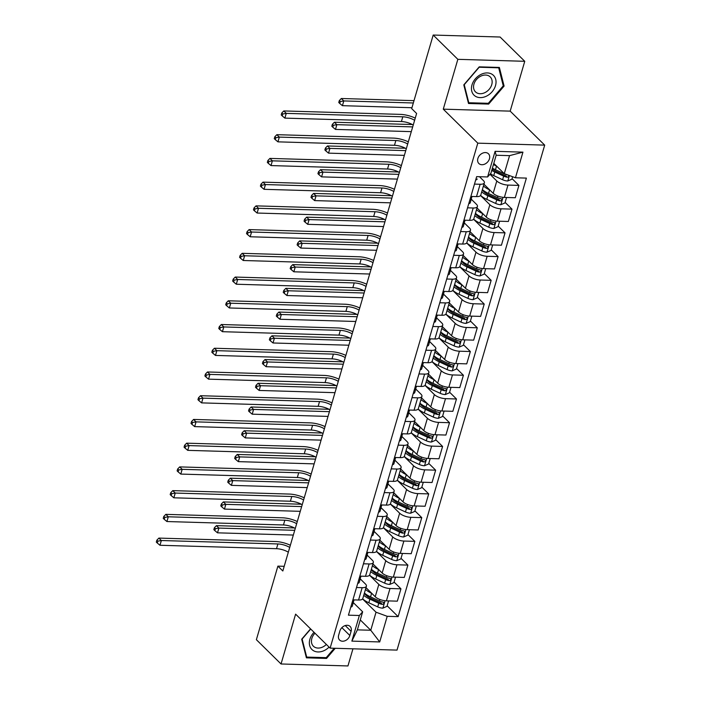 <?xml version="1.0" encoding="UTF-8"?>
<svg xmlns="http://www.w3.org/2000/svg" width="701" height="701" viewBox="0 0 701 701"><rect width="100%" height="100%" fill="white"/><g stroke="black" fill="none" stroke-linecap="round" stroke-linejoin="round"><path stroke-width="1.05" d="M477.872 158.479A6.826 5.196 134.6 0 0 478.862 163.508A6.826 5.196 134.6 0 0 484.742 164.122A6.826 5.196 134.6 0 0 489.438 158.82A6.826 5.196 134.6 0 0 488.448 153.782A6.826 5.196 134.6 0 0 482.568 153.177A6.826 5.196 134.6 0 0 477.872 158.479M524.751 61.302L457.849 59.331L443.277 109.163L510.179 111.135L524.751 61.302L500.102 37.022L433.192 35.05L411.68 108.611L416.613 113.474L282.827 570.991L277.894 566.136L256.382 639.698L281.04 663.978L347.941 665.95L352.954 648.811M510.179 111.135L544.695 145.125L397.02 650.107L330.118 648.136L477.793 143.153L544.695 145.125M349.86 635.509L351.087 631.329A6.616 5.03 134.6 0 0 350.123 626.457A6.616 5.03 134.6 0 0 344.428 625.862A6.616 5.03 134.6 0 0 339.871 631.005L338.653 635.176A6.616 5.03 134.6 0 0 339.617 640.057A6.616 5.03 134.6 0 0 345.304 640.644A6.616 5.03 134.6 0 0 349.86 635.509L341.886 627.649M387.215 616.31L379.714 641.941L351.867 641.117L359.368 615.496L362.654 611.815L357.379 629.857L370.759 630.252L376.034 612.21L387.215 616.31L398.15 616.635L526.39 178.098L515.445 177.774L504.273 173.673L509.548 155.64L496.168 155.245L490.893 173.278L487.598 176.95L495.099 151.328L522.946 152.143L515.445 177.774M487.598 176.95L476.662 176.634L348.423 615.171L359.368 615.496M457.849 59.331L433.192 35.05M443.277 109.163L477.793 143.153M330.118 648.136L295.612 614.146L281.04 663.978M284.194 566.32L277.894 566.136M360.279 619.929L370.759 630.252L379.714 641.941M362.654 611.815L353.304 602.615A5.652 2.121 16.3 0 0 353.322 602.527L353.716 600.713M474.481 184.1L480.132 184.267A8.535 3.198 16.3 0 0 484.373 182.777A8.535 3.198 16.3 0 0 483.418 180.595L479.484 176.713M467.541 207.829L473.193 207.995A8.535 3.198 16.3 0 0 477.434 206.506A8.535 3.198 16.3 0 0 476.478 204.324L471.274 199.189A5.652 2.121 16.3 0 0 471.291 199.11L471.677 197.296M460.601 231.558L466.253 231.724A8.535 3.198 16.3 0 0 470.494 230.235A8.535 3.198 16.3 0 0 469.539 228.053L464.334 222.927M453.661 255.287L459.313 255.453A8.535 3.198 16.3 0 0 463.554 253.964A8.535 3.198 16.3 0 0 462.599 251.782L457.394 246.656L456.36 250.178A5.652 2.121 16.3 0 1 456.342 250.231L457.402 246.629A5.652 2.121 16.3 0 0 457.411 246.568L457.806 244.754M446.721 279.024L452.373 279.182A8.535 3.198 16.3 0 0 456.614 277.692A8.535 3.198 16.3 0 0 455.659 275.511L450.454 270.384M439.781 302.753L445.433 302.92A8.535 3.198 16.3 0 0 449.683 301.43A8.535 3.198 16.3 0 0 448.719 299.248L443.514 294.113M432.841 326.482L438.493 326.648A8.535 3.198 16.3 0 0 442.743 325.159A8.535 3.198 16.3 0 0 441.779 322.977L436.574 317.842M425.901 350.211L431.553 350.377A8.535 3.198 16.3 0 0 435.803 348.888A8.535 3.198 16.3 0 0 434.839 346.706L429.634 341.58A5.652 2.121 16.3 0 0 429.66 341.492L430.046 339.678M418.961 373.94L424.613 374.106A8.535 3.198 16.3 0 0 428.863 372.617A8.535 3.198 16.3 0 0 427.908 370.435L422.694 365.309M412.022 397.669L417.673 397.835A8.535 3.198 16.3 0 0 421.923 396.345A8.535 3.198 16.3 0 0 420.968 394.164L415.754 389.037L414.72 392.56A5.652 2.121 16.3 0 1 414.712 392.613L415.763 389.011A5.652 2.121 16.3 0 0 415.781 388.95L416.166 387.136M405.09 421.406L410.733 421.573A8.535 3.198 16.3 0 0 414.983 420.083A8.535 3.198 16.3 0 0 414.028 417.901L408.814 412.766A5.652 2.121 16.3 0 0 408.841 412.679L409.226 410.865M398.15 445.135L403.794 445.301A8.535 3.198 16.3 0 0 408.043 443.812A8.535 3.198 16.3 0 0 407.088 441.63L401.875 436.495M391.211 468.864L396.862 469.03A8.535 3.198 16.3 0 0 401.103 467.541A8.535 3.198 16.3 0 0 400.148 465.359L394.935 460.224A5.652 2.121 16.3 0 0 394.961 460.145L395.346 458.331M384.271 492.593L389.922 492.759A8.535 3.198 16.3 0 0 394.164 491.27A8.535 3.198 16.3 0 0 393.208 489.088L387.995 483.962M377.331 516.322L382.983 516.488A8.535 3.198 16.3 0 0 387.224 514.998A8.535 3.198 16.3 0 0 386.269 512.817L381.064 507.69M370.391 540.059L376.043 540.217A8.535 3.198 16.3 0 0 380.284 538.727A8.535 3.198 16.3 0 0 379.329 536.545L374.124 531.419A5.652 2.121 16.3 0 0 374.141 531.332L374.527 529.518M363.451 563.788L369.103 563.955A8.535 3.198 16.3 0 0 373.344 562.465A8.535 3.198 16.3 0 0 372.389 560.283L367.184 555.148M356.511 587.517L362.163 587.683A8.535 3.198 16.3 0 0 366.404 586.194A8.535 3.198 16.3 0 0 365.449 584.012L360.244 578.877L359.21 582.4A5.652 2.121 16.3 0 1 359.192 582.461L360.253 578.851A5.652 2.121 16.3 0 0 360.261 578.798L360.656 576.984M362.575 598.961L376.034 612.21M365.983 587.64L375.219 596.744A8.535 3.198 16.3 0 0 386.4 600.845L397.336 601.16L400.946 588.822L394.085 582.058M369.515 575.232L378.829 584.406A8.535 3.198 16.3 0 0 390.01 588.498L400.946 588.822M372.923 563.911L382.159 573.015A8.535 3.198 16.3 0 0 393.34 577.107L404.275 577.431L407.886 565.094L401.025 558.329M376.455 551.494L385.769 560.677A8.535 3.198 16.3 0 0 396.95 564.769L407.886 565.094M379.863 540.182L389.099 549.286A8.535 3.198 16.3 0 0 400.28 553.378L411.215 553.702L414.826 541.365L407.964 534.6M383.394 527.765L392.709 536.94A8.535 3.198 16.3 0 0 403.89 541.041L414.826 541.365M386.803 516.453L396.039 525.548A8.535 3.198 16.3 0 0 407.22 529.649L418.155 529.974L421.765 517.636L414.904 510.871M390.334 504.037L399.649 513.211A8.535 3.198 16.3 0 0 410.83 517.312L421.765 517.636M393.743 492.724L402.979 501.82A8.535 3.198 16.3 0 0 414.16 505.92L425.095 506.245L428.705 493.898L421.844 487.142M397.274 480.308L406.589 489.482A8.535 3.198 16.3 0 0 417.77 493.583L428.705 493.898M400.683 468.995L409.919 478.091A8.535 3.198 16.3 0 0 421.099 482.192L432.035 482.507L435.645 470.169L428.775 463.414M404.214 456.579L413.529 465.753A8.535 3.198 16.3 0 0 424.701 469.845L435.645 470.169M407.623 445.258L416.858 454.362A8.535 3.198 16.3 0 0 428.039 458.463L438.975 458.778L442.585 446.441L435.715 439.676M411.154 432.85L420.469 442.024A8.535 3.198 16.3 0 0 431.641 446.116L442.585 446.441M414.554 421.529L423.798 430.633A8.535 3.198 16.3 0 0 434.97 434.725L445.915 435.049L449.525 422.712L442.655 415.947M418.094 409.112L427.408 418.287A8.535 3.198 16.3 0 0 438.581 422.388L449.525 422.712M421.494 397.8L430.738 406.904A8.535 3.198 16.3 0 0 441.91 410.996L452.855 411.321L456.465 398.983L449.595 392.218M425.034 385.384L434.348 394.558A8.535 3.198 16.3 0 0 445.521 398.659L456.465 398.983M428.434 374.071L437.678 383.167A8.535 3.198 16.3 0 0 448.85 387.267L459.795 387.592L463.405 375.245L456.535 368.489M431.965 361.655L441.288 370.829A8.535 3.198 16.3 0 0 452.46 374.93L463.405 375.245M435.374 350.342L444.618 359.438A8.535 3.198 16.3 0 0 455.79 363.539L466.735 363.863L470.345 351.516L463.475 344.761M438.905 337.926L448.228 347.1A8.535 3.198 16.3 0 0 459.4 351.201L470.345 351.516M442.313 326.605L451.558 335.709A8.535 3.198 16.3 0 0 462.73 339.81L473.674 340.125L477.276 327.788L470.415 321.032M445.845 314.197L455.159 323.371A8.535 3.198 16.3 0 0 466.34 327.463L477.276 327.788M449.253 302.876L458.498 311.98A8.535 3.198 16.3 0 0 469.67 316.072L480.614 316.396L484.216 304.059L477.355 297.294M452.785 290.459L462.099 299.642A8.535 3.198 16.3 0 0 473.28 303.735L484.216 304.059M456.193 279.147L465.429 288.251A8.535 3.198 16.3 0 0 476.61 292.343L487.554 292.668L491.156 280.33L484.295 273.565M459.725 266.73L469.039 275.905A8.535 3.198 16.3 0 0 480.22 280.006L491.156 280.33M463.133 255.418L472.369 264.514A8.535 3.198 16.3 0 0 483.55 268.614L494.485 268.939L498.096 256.601L491.235 249.836M466.664 243.002L475.979 252.176A8.535 3.198 16.3 0 0 487.16 256.277L498.096 256.601M470.073 231.689L479.309 240.785A8.535 3.198 16.3 0 0 490.49 244.886L501.425 245.21L505.035 232.863L498.174 226.108M473.604 219.273L482.919 228.447A8.535 3.198 16.3 0 0 494.1 232.548L505.035 232.863M477.013 207.96L486.249 217.056A8.535 3.198 16.3 0 0 497.43 221.157L508.365 221.472L511.975 209.135L505.114 202.379M480.544 195.544L489.859 204.718A8.535 3.198 16.3 0 0 501.04 208.81L511.975 209.135M483.953 184.223L493.189 193.327A8.535 3.198 16.3 0 0 504.37 197.428L515.305 197.743L518.915 185.406L512.054 178.641M489.99 174.286L496.799 180.989A8.535 3.198 16.3 0 0 507.98 185.082L518.915 185.406M493.793 163.359L504.273 173.673M352.901 599.854L358.553 600.021A8.535 3.198 16.3 0 0 362.803 598.531L366.404 586.194M398.15 616.635L387.145 605.795M359.841 576.126L365.493 576.292A8.535 3.198 16.3 0 0 369.742 574.802L373.344 562.465M366.781 552.397L372.433 552.563A8.535 3.198 16.3 0 0 376.674 551.074L380.284 538.727M373.721 528.668L379.372 528.834A8.535 3.198 16.3 0 0 383.613 527.345L387.224 514.998M380.661 504.93L386.312 505.097A8.535 3.198 16.3 0 0 390.553 503.607L394.164 491.27M387.6 481.201L393.252 481.368A8.535 3.198 16.3 0 0 397.493 479.878L401.103 467.541M394.54 457.473L400.192 457.639A8.535 3.198 16.3 0 0 404.433 456.149L408.043 443.812M401.48 433.744L407.132 433.91A8.535 3.198 16.3 0 0 411.373 432.421L414.983 420.083M408.42 410.015L414.072 410.181A8.535 3.198 16.3 0 0 418.313 408.692L421.923 396.345M415.36 386.277L421.003 386.444A8.535 3.198 16.3 0 0 425.253 384.954L428.863 372.617M422.3 362.548L427.943 362.715A8.535 3.198 16.3 0 0 432.193 361.225L435.803 348.888M429.231 338.82L434.883 338.986A8.535 3.198 16.3 0 0 439.133 337.496L442.743 325.159M436.171 315.091L441.823 315.257A8.535 3.198 16.3 0 0 446.073 313.768L449.683 301.43M443.111 291.362L448.763 291.528A8.535 3.198 16.3 0 0 453.012 290.039L456.614 277.692M450.051 267.633L455.703 267.8A8.535 3.198 16.3 0 0 459.952 266.31L463.554 253.964M456.991 243.895L462.642 244.062A8.535 3.198 16.3 0 0 466.892 242.572L470.494 230.235M463.931 220.167L469.582 220.333A8.535 3.198 16.3 0 0 473.823 218.843L477.434 206.506M470.87 196.438L476.522 196.604A8.535 3.198 16.3 0 0 480.763 195.115L484.373 182.777M357.379 629.857L351.867 641.117M495.099 151.328L496.168 155.245M522.946 152.143L509.548 155.64M310.552 628.867L301.693 639.216L306.407 657.836L326.561 658.432L335.236 648.294M479.23 66.849L463.799 84.874L468.513 103.494L488.658 104.081L504.089 86.065L499.375 67.445L479.23 66.849M325.763 657.643L326.561 658.432M503.064 85.049L504.089 86.065M487.861 103.301L488.658 104.081M350.789 607.092A5.652 2.121 16.3 0 0 352.252 606.19A5.652 2.121 16.3 0 0 352.27 606.128L353.295 602.641M351.841 603.491A5.652 2.121 16.3 0 0 353.313 602.58L352.252 606.19M353.979 600.301L353.987 600.249A5.652 2.121 -163.7 0 1 353.979 600.301A5.652 2.121 -163.7 0 1 352.507 601.213M288.321 552.186A10.664 3.996 16.3 0 0 276.509 548.699L159.968 545.264L161.353 540.524L157.848 541.146L156.866 540.173L156.305 542.075L157.296 543.047L157.848 541.146M289.715 547.446A10.664 3.996 16.3 0 0 277.894 543.95L161.353 540.524L158.89 538.096L275.432 541.523A16 5.994 -163.7 0 1 290.354 545.255M158.89 538.096L156.866 540.173M157.296 543.047L159.968 545.264M367.876 589.506A13.547 5.073 -163.7 0 1 367.263 588.901M371.784 593.361L371.609 593.274A16.316 6.107 -163.7 0 1 365.475 589.392M388.573 600.906L386.978 606.365L382.807 608.161A5.652 2.121 -163.7 0 1 377.708 606.882L368.831 602.772A16.316 6.107 -163.7 0 1 362.654 598.847M363.749 595.28A16.316 6.107 16.3 0 0 369.891 599.162L378.768 603.272A5.652 2.121 16.3 0 0 382.378 604.393C384.157 603.833 384.376 603.07 383.044 602.115A5.652 2.121 -163.7 0 1 379.434 600.994L370.557 596.884A16.316 6.107 -163.7 0 1 364.415 593.002M382.378 604.393L380.958 602.991A2.883 1.078 -163.7 0 1 380.03 602.641L371.153 598.531A13.547 5.073 -163.7 0 1 364.406 593.046M383.692 602.422L383.044 602.115M294.718 530.315L218.896 528.081L217.503 532.83L293.333 535.056M213.84 529.632L214.83 530.604L215.382 528.712L214.401 527.739L213.84 529.632M215.382 528.712L218.896 528.081L216.425 525.654L294.367 527.949M216.425 525.654L214.401 527.739M214.83 530.604L217.503 532.83M357.729 583.363A5.652 2.121 16.3 0 0 359.192 582.461M358.781 579.762A5.652 2.121 16.3 0 0 360.253 578.851M361.033 576.161L360.927 576.52A5.652 2.121 -163.7 0 1 360.919 576.572A5.652 2.121 -163.7 0 1 359.447 577.484M295.261 528.458A10.664 3.996 16.3 0 0 283.449 524.97L166.908 521.535L168.293 516.795L164.788 517.417L163.806 516.444L163.245 518.346L164.236 519.318L164.788 517.417M296.654 523.708A10.664 3.996 16.3 0 0 284.834 520.221L168.293 516.795L165.83 514.359L282.372 517.794A16 5.994 -163.7 0 1 297.294 521.526M165.83 514.359L163.806 516.444M164.236 519.318L166.908 521.535M364.669 559.635A5.652 2.121 16.3 0 0 366.132 558.732A5.652 2.121 16.3 0 0 366.15 558.671L367.175 555.174M365.72 556.024A5.652 2.121 16.3 0 0 367.193 555.122A5.652 2.121 16.3 0 0 367.201 555.061L367.596 553.255M367.859 552.844L367.867 552.782A5.652 2.121 -163.7 0 1 367.859 552.844A5.652 2.121 -163.7 0 1 366.386 553.746M302.201 504.729A10.664 3.996 16.3 0 0 290.38 501.233L173.848 497.806L175.232 493.057L171.727 493.688L170.746 492.715L170.185 494.617L171.175 495.581L171.727 493.688M303.594 499.979A10.664 3.996 16.3 0 0 291.774 496.492L175.232 493.057L172.77 490.63L289.303 494.065A16 5.994 -163.7 0 1 304.225 497.798M172.77 490.63L170.746 492.715M171.175 495.581L173.848 497.806M371.6 535.906A5.652 2.121 16.3 0 0 373.072 534.994A5.652 2.121 16.3 0 0 373.09 534.942L374.106 531.446M372.66 532.296A5.652 2.121 16.3 0 0 374.132 531.393L373.072 534.994M374.798 529.115L374.807 529.053A5.652 2.121 -163.7 0 1 374.798 529.115A5.652 2.121 -163.7 0 1 373.326 530.017M309.141 481A10.664 3.996 16.3 0 0 297.32 477.504L180.788 474.078L182.172 469.328L178.667 469.959L177.677 468.987L177.125 470.879L178.115 471.852L178.667 469.959M310.525 476.251A10.664 3.996 16.3 0 0 298.714 472.763L182.172 469.328L179.71 466.901L296.243 470.327A16 5.994 -163.7 0 1 311.165 474.069M179.71 466.901L177.677 468.987M178.115 471.852L180.788 474.078M374.816 565.777A13.547 5.073 -163.7 0 1 374.203 565.172M378.724 569.633L378.549 569.545A16.316 6.107 -163.7 0 1 372.415 565.663M395.513 577.177L393.918 582.636L389.747 584.424A5.652 2.121 -163.7 0 1 384.647 583.153L375.771 579.035A16.316 6.107 -163.7 0 1 369.593 575.118M370.689 571.543A16.316 6.107 16.3 0 0 376.823 575.433L385.699 579.543A5.652 2.121 16.3 0 0 389.318 580.656C391.097 580.104 391.316 579.341 389.984 578.378A5.652 2.121 -163.7 0 1 386.374 577.265L377.497 573.155A16.316 6.107 -163.7 0 1 371.355 569.265M389.318 580.656L387.898 579.263A2.883 1.078 -163.7 0 1 386.97 578.912L378.093 574.794A13.547 5.073 -163.7 0 1 371.337 569.317M390.632 578.693L389.984 578.378M301.658 506.586L225.827 504.352L224.443 509.101L300.273 511.327M220.78 505.903L221.77 506.876L222.322 504.974L221.341 504.01L220.78 505.903M222.322 504.974L225.827 504.352L223.365 501.925L301.307 504.221M223.365 501.925L221.341 504.01M221.77 506.876L224.443 509.101M381.756 542.048A13.547 5.073 -163.7 0 1 381.142 541.444M385.664 545.895L385.489 545.816A16.316 6.107 -163.7 0 1 379.346 541.934M402.453 553.448L400.858 558.907L396.687 560.695A5.652 2.121 -163.7 0 1 391.587 559.416L382.711 555.306A16.316 6.107 -163.7 0 1 376.533 551.389M377.629 547.814A16.316 6.107 16.3 0 0 383.762 551.705L392.639 555.814A5.652 2.121 16.3 0 0 396.258 556.927C398.037 556.375 398.256 555.613 396.924 554.649A5.652 2.121 -163.7 0 1 393.305 553.536L384.428 549.426A16.316 6.107 -163.7 0 1 378.295 545.536M396.258 556.927L394.838 555.534A2.883 1.078 -163.7 0 1 393.901 555.174L385.024 551.065A13.547 5.073 -163.7 0 1 378.277 545.588M397.572 554.964L396.924 554.649M308.598 482.849L232.767 480.623L231.383 485.364L307.213 487.598M227.72 482.174L228.71 483.147L229.262 481.245L228.281 480.273L227.72 482.174M229.262 481.245L232.767 480.623L230.305 478.196L308.247 480.483M230.305 478.196L228.281 480.273M228.71 483.147L231.383 485.364M388.696 518.319A13.547 5.073 -163.7 0 1 388.082 517.715M392.604 522.166L392.429 522.087A16.316 6.107 -163.7 0 1 386.286 518.197M409.393 529.711L407.798 535.178L403.618 536.966A5.652 2.121 -163.7 0 1 398.527 535.687L389.651 531.577A16.316 6.107 -163.7 0 1 383.473 527.651M384.569 524.085A16.316 6.107 16.3 0 0 390.702 527.967L399.579 532.085A5.652 2.121 16.3 0 0 403.198 533.198C404.976 532.637 405.196 531.884 403.864 530.92A5.652 2.121 -163.7 0 1 400.245 529.807L391.368 525.689A16.316 6.107 -163.7 0 1 385.235 521.807M403.198 533.198L401.778 531.805A2.883 1.078 -163.7 0 1 400.841 531.446L391.964 527.336A13.547 5.073 -163.7 0 1 385.217 521.859M404.512 531.227L403.864 530.92M315.538 459.12L239.707 456.894L238.322 461.635L314.153 463.869M234.66 458.445L235.65 459.418L236.202 457.516L235.221 456.544L234.66 458.445M236.202 457.516L239.707 456.894L237.245 454.458L315.187 456.754M237.245 454.458L235.221 456.544M235.65 459.418L238.322 461.635M378.54 512.177A5.652 2.121 16.3 0 0 380.012 511.266A5.652 2.121 16.3 0 0 380.03 511.213L381.046 507.717M379.6 508.567A5.652 2.121 16.3 0 0 381.064 507.664A5.652 2.121 16.3 0 0 381.081 507.603L381.467 505.789M381.738 505.386L381.747 505.325A5.652 2.121 -163.7 0 1 381.738 505.386A5.652 2.121 -163.7 0 1 380.266 506.288M316.081 457.271A10.664 3.996 16.3 0 0 304.26 453.775L187.728 450.349L189.112 445.599L185.607 446.222L184.617 445.258L184.065 447.15L185.055 448.123L185.607 446.222M317.465 452.522A10.664 3.996 16.3 0 0 305.654 449.026L189.112 445.599L186.65 443.172L303.183 446.598A16 5.994 -163.7 0 1 318.105 450.34M186.65 443.172L184.617 445.258M185.055 448.123L187.728 450.349M395.636 494.582A13.547 5.073 -163.7 0 1 395.014 493.977M399.544 498.437L399.368 498.358A16.316 6.107 -163.7 0 1 393.226 494.468M416.333 505.982L414.729 511.441L410.558 513.237A5.652 2.121 -163.7 0 1 405.467 511.958L396.591 507.848A16.316 6.107 -163.7 0 1 390.413 503.923M391.509 500.356A16.316 6.107 16.3 0 0 397.642 504.238L406.519 508.348A5.652 2.121 16.3 0 0 410.138 509.469C411.916 508.908 412.135 508.155 410.804 507.191A5.652 2.121 -163.7 0 1 407.185 506.069L398.308 501.96A16.316 6.107 -163.7 0 1 392.174 498.078M410.138 509.469L408.718 508.067A2.883 1.078 -163.7 0 1 407.78 507.717L398.904 503.607A13.547 5.073 -163.7 0 1 392.157 498.131M411.452 507.498L410.804 507.191M322.478 435.391L246.647 433.157L245.262 437.906L321.093 440.14M241.6 434.716L242.59 435.68L243.142 433.788L242.16 432.815L241.6 434.716M243.142 433.788L246.647 433.157L244.185 430.729L322.127 433.025M244.185 430.729L242.16 432.815M242.59 435.68L245.262 437.906M314.039 632.302A13.862 10.55 134.6 0 0 310.552 647.724A13.862 10.55 134.6 0 0 324.397 650.475A13.862 10.55 134.6 0 0 329.076 647.111M314.968 633.213A10.497 7.991 134.6 0 0 313.382 646.208A10.497 7.991 134.6 0 0 322.828 646.953A10.497 7.991 134.6 0 0 326.351 644.429M334.254 648.259L326.219 657.652L306.696 657.082L302.122 639.04L310.709 629.016M306.065 656.46L306.696 657.082M495.502 85.618A13.862 10.55 134.6 0 0 487.353 72.93A13.862 10.55 134.6 0 0 471.992 84.926A13.862 10.55 134.6 0 0 480.141 97.614A13.862 10.55 134.6 0 0 495.502 85.618M491.743 84.655A10.497 7.991 134.6 0 0 490.218 76.908A10.497 7.991 134.6 0 0 481.184 75.971A10.497 7.991 134.6 0 0 473.946 84.129A10.497 7.991 134.6 0 0 475.48 91.866A10.497 7.991 134.6 0 0 484.514 92.804A10.497 7.991 134.6 0 0 491.743 84.655M468.794 102.74L464.228 84.698L479.177 67.235L498.7 67.813L503.265 85.846L488.317 103.31L468.794 102.74L468.163 102.118M385.48 488.439A5.652 2.121 16.3 0 0 386.952 487.537A5.652 2.121 16.3 0 0 386.97 487.475L387.986 483.988M386.54 484.838A5.652 2.121 16.3 0 0 388.003 483.927A5.652 2.121 16.3 0 0 388.021 483.874L388.407 482.06M388.669 481.648L388.687 481.596A5.652 2.121 -163.7 0 1 388.669 481.648A5.652 2.121 -163.7 0 1 387.206 482.56M323.021 433.533A10.664 3.996 16.3 0 0 311.2 430.046L194.668 426.611L196.052 421.871L192.547 422.493L191.557 421.52L191.005 423.422L191.986 424.394L192.547 422.493M324.405 428.793A10.664 3.996 16.3 0 0 312.593 425.297L196.052 421.871L193.59 419.443L310.122 422.869A16 5.994 -163.7 0 1 325.045 426.602M193.59 419.443L191.557 421.52M191.986 424.394L194.668 426.611M392.42 464.71A5.652 2.121 16.3 0 0 393.892 463.808A5.652 2.121 16.3 0 0 393.909 463.747L394.926 460.25M393.48 461.109A5.652 2.121 16.3 0 0 394.943 460.198L393.892 463.808M395.609 457.919L395.627 457.867A5.652 2.121 -163.7 0 1 395.609 457.919A5.652 2.121 -163.7 0 1 394.146 458.831M329.961 409.805A10.664 3.996 16.3 0 0 318.14 406.317L201.608 402.882L202.992 398.142L199.487 398.764L198.497 397.791L197.945 399.693L198.926 400.665L199.487 398.764M331.345 405.064A10.664 3.996 16.3 0 0 319.533 401.568L202.992 398.142L200.53 395.714L317.062 399.141A16 5.994 -163.7 0 1 331.985 402.873M200.53 395.714L198.497 397.791M198.926 400.665L201.608 402.882M399.36 440.982A5.652 2.121 16.3 0 0 400.832 440.079A5.652 2.121 16.3 0 0 400.849 440.018L401.866 436.521M400.42 437.371A5.652 2.121 16.3 0 0 401.883 436.469A5.652 2.121 16.3 0 0 401.901 436.408L402.286 434.602M402.549 434.191L402.567 434.129A5.652 2.121 -163.7 0 1 402.549 434.191A5.652 2.121 -163.7 0 1 401.086 435.093M336.901 386.076A10.664 3.996 16.3 0 0 325.08 382.58L208.539 379.153L209.932 374.404L206.427 375.035L205.437 374.062L204.885 375.964L205.866 376.936L206.427 375.035M338.285 381.326A10.664 3.996 16.3 0 0 326.464 377.839L209.932 374.404L207.47 371.977L324.002 375.412A16 5.994 -163.7 0 1 338.925 379.145M207.47 371.977L205.437 374.062M205.866 376.936L208.539 379.153M406.3 417.253A5.652 2.121 16.3 0 0 407.772 416.341A5.652 2.121 16.3 0 0 407.78 416.289L408.806 412.793M407.351 413.643A5.652 2.121 16.3 0 0 408.823 412.74L407.772 416.341M409.489 410.462L409.507 410.4A5.652 2.121 -163.7 0 1 409.489 410.462A5.652 2.121 -163.7 0 1 408.017 411.364M343.84 362.347A10.664 3.996 16.3 0 0 332.02 358.851L215.479 355.425L216.872 350.675L213.367 351.306L212.377 350.334L211.825 352.235L212.806 353.199L213.367 351.306M345.225 357.598A10.664 3.996 16.3 0 0 333.404 354.11L216.872 350.675L214.401 348.248L330.942 351.683A16 5.994 -163.7 0 1 345.865 355.416M214.401 348.248L212.377 350.334M212.806 353.199L215.479 355.425M413.24 393.524A5.652 2.121 16.3 0 0 414.712 392.613M414.291 389.914A5.652 2.121 16.3 0 0 415.763 389.011M416.429 386.733L416.447 386.672A5.652 2.121 -163.7 0 1 416.429 386.733A5.652 2.121 -163.7 0 1 414.957 387.635M350.78 338.618A10.664 3.996 16.3 0 0 338.96 335.122L222.419 331.696L223.812 326.946L220.307 327.577L219.317 326.605L218.765 328.497L219.746 329.47L220.307 327.577M352.165 333.869A10.664 3.996 16.3 0 0 340.344 330.373L223.812 326.946L221.341 324.519L337.882 327.945A16 5.994 -163.7 0 1 352.805 331.687M221.341 324.519L219.317 326.605M219.746 329.47L222.419 331.696M402.576 470.853A13.547 5.073 -163.7 0 1 401.953 470.248M406.484 474.708L406.308 474.621A16.316 6.107 -163.7 0 1 400.166 470.739M423.273 482.253L421.669 487.712L417.498 489.508A5.652 2.121 -163.7 0 1 412.407 488.229L403.531 484.119A16.316 6.107 -163.7 0 1 397.353 480.194M398.448 476.627A16.316 6.107 16.3 0 0 404.582 480.509L413.459 484.619A5.652 2.121 16.3 0 0 417.077 485.74C418.856 485.18 419.075 484.417 417.743 483.462A5.652 2.121 -163.7 0 1 414.125 482.341L405.248 478.231A16.316 6.107 -163.7 0 1 399.114 474.349M417.077 485.74L415.658 484.338A2.883 1.078 -163.7 0 1 414.72 483.988L405.844 479.878A13.547 5.073 -163.7 0 1 399.097 474.402M418.392 483.769L417.743 483.462M329.417 411.662L253.587 409.428L252.202 414.177L328.033 416.403M248.54 410.979L249.53 411.951L250.082 410.059L249.092 409.086L248.54 410.979M250.082 410.059L253.587 409.428L251.124 407.001L329.067 409.296M251.124 407.001L249.092 409.086M249.53 411.951L252.202 414.177M409.515 447.124A13.547 5.073 -163.7 0 1 408.893 446.519M413.424 450.98L413.248 450.892A16.316 6.107 -163.7 0 1 407.106 447.01M430.212 458.524L428.609 463.983L424.438 465.771A5.652 2.121 -163.7 0 1 419.347 464.5L410.471 460.391A16.316 6.107 -163.7 0 1 404.293 456.465M405.388 452.89A16.316 6.107 16.3 0 0 411.522 456.78L420.398 460.89A5.652 2.121 16.3 0 0 424.017 462.012C425.796 461.451 426.015 460.688 424.683 459.733A5.652 2.121 -163.7 0 1 421.064 458.612L412.188 454.502A16.316 6.107 -163.7 0 1 406.054 450.612M424.017 462.012L422.598 460.61A2.883 1.078 -163.7 0 1 421.66 460.259L412.784 456.141A13.547 5.073 -163.7 0 1 406.037 450.664M425.332 460.04L424.683 459.733M336.357 387.933L260.527 385.699L259.142 390.448L334.973 392.674M255.479 387.25L256.47 388.223L257.022 386.321L256.031 385.357L255.479 387.25M257.022 386.321L260.527 385.699L258.064 383.272L336.007 385.568M258.064 383.272L256.031 385.357M256.47 388.223L259.142 390.448M416.447 423.395A13.547 5.073 -163.7 0 1 415.833 422.791M420.363 427.251L420.179 427.163A16.316 6.107 -163.7 0 1 414.046 423.281M437.144 434.795L435.549 440.254L431.378 442.042A5.652 2.121 -163.7 0 1 426.287 440.771L417.41 436.653A16.316 6.107 -163.7 0 1 411.233 432.736M412.328 429.161A16.316 6.107 16.3 0 0 418.462 433.052L427.338 437.161A5.652 2.121 16.3 0 0 430.957 438.274C432.736 437.722 432.955 436.96 431.623 435.996A5.652 2.121 -163.7 0 1 428.004 434.883L419.128 430.773A16.316 6.107 -163.7 0 1 412.994 426.883M430.957 438.274L429.538 436.881A2.883 1.078 -163.7 0 1 428.6 436.521L419.724 432.412A13.547 5.073 -163.7 0 1 412.977 426.935M432.272 436.311L431.623 435.996M343.297 364.196L267.467 361.97L266.082 366.711L341.904 368.945M262.419 363.521L263.41 364.494L263.962 362.592L262.971 361.62L262.419 363.521M263.962 362.592L267.467 361.97L265.004 359.543L342.938 361.83M265.004 359.543L262.971 361.62M263.41 364.494L266.082 366.711M423.386 399.666A13.547 5.073 -163.7 0 1 422.773 399.062M427.303 403.513L427.119 403.434A16.316 6.107 -163.7 0 1 420.986 399.544M444.084 411.058L442.489 416.525L438.318 418.313A5.652 2.121 -163.7 0 1 433.227 417.034L424.35 412.924A16.316 6.107 -163.7 0 1 418.173 408.998M419.268 405.432A16.316 6.107 16.3 0 0 425.402 409.323L434.278 413.432A5.652 2.121 16.3 0 0 437.897 414.545C439.676 413.984 439.895 413.231 438.563 412.267A5.652 2.121 -163.7 0 1 434.944 411.154L426.068 407.044A16.316 6.107 -163.7 0 1 419.934 403.154M437.897 414.545L436.478 413.152A2.883 1.078 -163.7 0 1 435.54 412.793L426.664 408.683A13.547 5.073 -163.7 0 1 419.917 403.206M439.212 412.582L438.563 412.267M350.237 340.467L274.406 338.241L273.022 342.982L348.844 345.216M269.359 339.792L270.341 340.765L270.901 338.863L269.911 337.891L269.359 339.792M270.901 338.863L274.406 338.241L271.944 335.814L349.878 338.101M271.944 335.814L269.911 337.891M270.341 340.765L273.022 342.982M430.326 375.938A13.547 5.073 -163.7 0 1 429.713 375.324M434.243 379.784L434.059 379.705A16.316 6.107 -163.7 0 1 427.925 375.815M451.023 387.329L449.429 392.788L445.258 394.584A5.652 2.121 -163.7 0 1 440.167 393.305L431.29 389.195A16.316 6.107 -163.7 0 1 425.113 385.27M426.208 381.703A16.316 6.107 16.3 0 0 432.342 385.585L441.218 389.703A5.652 2.121 16.3 0 0 444.837 390.816C446.607 390.255 446.835 389.502 445.503 388.538A5.652 2.121 -163.7 0 1 441.884 387.425L433.008 383.307A16.316 6.107 -163.7 0 1 426.874 379.425M444.837 390.816L443.418 389.423A2.883 1.078 -163.7 0 1 442.48 389.064L433.604 384.954A13.547 5.073 -163.7 0 1 426.856 379.478M446.151 388.845L445.503 388.538M357.177 316.738L281.346 314.504L279.962 319.253L355.784 321.487M276.299 316.063L277.281 317.036L277.841 315.135L276.851 314.162L276.299 316.063M277.841 315.135L281.346 314.504L278.884 312.076L356.818 314.372M278.884 312.076L276.851 314.162M277.281 317.036L279.962 319.253M420.179 369.795A5.652 2.121 16.3 0 0 421.651 368.884A5.652 2.121 16.3 0 0 421.66 368.831L422.685 365.335M421.231 366.185A5.652 2.121 16.3 0 0 422.703 365.274A5.652 2.121 16.3 0 0 422.721 365.221L423.106 363.407M423.369 362.995L423.386 362.943A5.652 2.121 -163.7 0 1 423.369 362.995A5.652 2.121 -163.7 0 1 421.897 363.907M357.72 314.88A10.664 3.996 16.3 0 0 345.9 311.393L229.358 307.967L230.752 303.218L227.238 303.84L226.257 302.876L225.704 304.769L226.686 305.741L227.238 303.84M359.105 310.14A10.664 3.996 16.3 0 0 347.284 306.644L230.752 303.218L228.281 300.79L344.822 304.216A16 5.994 -163.7 0 1 359.744 307.958M228.281 300.79L226.257 302.876M226.686 305.741L229.358 307.967M437.266 352.2A13.547 5.073 -163.7 0 1 436.653 351.595M441.183 356.055L440.999 355.977A16.316 6.107 -163.7 0 1 434.865 352.086M457.963 363.6L456.369 369.059L452.198 370.855A5.652 2.121 -163.7 0 1 447.098 369.576L438.221 365.466A16.316 6.107 -163.7 0 1 432.053 361.541M433.148 357.974A16.316 6.107 16.3 0 0 439.282 361.856L448.158 365.966A5.652 2.121 16.3 0 0 451.777 367.087C453.547 366.527 453.775 365.764 452.443 364.809A5.652 2.121 -163.7 0 1 448.824 363.688L439.948 359.578A16.316 6.107 -163.7 0 1 433.814 355.696M451.777 367.087L450.357 365.685A2.883 1.078 -163.7 0 1 449.42 365.335L440.543 361.225A13.547 5.073 -163.7 0 1 433.796 355.749M453.091 365.116L452.443 364.809M364.117 293.009L288.286 290.775L286.893 295.524L362.724 297.759M283.239 292.335L284.22 293.298L284.781 291.406L283.791 290.433L283.239 292.335M284.781 291.406L288.286 290.775L285.815 288.348L363.758 290.643M285.815 288.348L283.791 290.433M284.22 293.298L286.893 295.524M427.119 346.057A5.652 2.121 16.3 0 0 428.591 345.155A5.652 2.121 16.3 0 0 428.6 345.094L429.625 341.606M428.171 342.456A5.652 2.121 16.3 0 0 429.643 341.545L428.591 345.155M430.309 339.266L430.326 339.214A5.652 2.121 -163.7 0 1 430.309 339.266A5.652 2.121 -163.7 0 1 428.837 340.178M364.66 291.152A10.664 3.996 16.3 0 0 352.84 287.664L236.298 284.229L237.692 279.489L234.178 280.111L233.196 279.138L232.644 281.04L233.626 282.012L234.178 280.111M366.045 286.411A10.664 3.996 16.3 0 0 354.224 282.915L237.692 279.489L235.221 277.061L351.762 280.488A16 5.994 -163.7 0 1 366.684 284.22M235.221 277.061L233.196 279.138M233.626 282.012L236.298 284.229M444.206 328.471A13.547 5.073 -163.7 0 1 443.593 327.866M448.123 332.327L447.939 332.239A16.316 6.107 -163.7 0 1 441.805 328.357M464.903 339.871L463.308 345.33L459.137 347.126A5.652 2.121 -163.7 0 1 454.038 345.847L445.161 341.738A16.316 6.107 -163.7 0 1 438.984 337.812M440.079 334.246A16.316 6.107 16.3 0 0 446.222 338.127L455.098 342.237A5.652 2.121 16.3 0 0 458.717 343.359C460.487 342.798 460.715 342.035 459.383 341.08A5.652 2.121 -163.7 0 1 455.764 339.959L446.887 335.849A16.316 6.107 -163.7 0 1 440.745 331.967M458.717 343.359L457.297 341.957A2.883 1.078 -163.7 0 1 456.36 341.606L447.483 337.496A13.547 5.073 -163.7 0 1 440.736 332.011M460.031 341.387L459.383 341.08M371.057 269.28L295.226 267.046L293.833 271.795L369.664 274.021M290.179 268.597L291.16 269.57L291.721 267.677L290.731 266.704L290.179 268.597M291.721 267.677L295.226 267.046L292.755 264.619L370.698 266.915M292.755 264.619L290.731 266.704M291.16 269.57L293.833 271.795M434.059 322.329A5.652 2.121 16.3 0 0 435.531 321.426A5.652 2.121 16.3 0 0 435.54 321.365L436.565 317.868M435.111 318.727A5.652 2.121 16.3 0 0 436.583 317.816A5.652 2.121 16.3 0 0 436.6 317.763L436.986 315.949M437.249 315.538L437.266 315.485A5.652 2.121 -163.7 0 1 437.249 315.538A5.652 2.121 -163.7 0 1 435.777 316.449M371.591 267.423A10.664 3.996 16.3 0 0 359.779 263.935L243.238 260.5L244.631 255.76L241.118 256.382L240.136 255.409L239.576 257.311L240.566 258.283L241.118 256.382M372.985 262.673A10.664 3.996 16.3 0 0 361.164 259.186L244.631 255.76L242.16 253.324L358.702 256.759A16 5.994 -163.7 0 1 373.624 260.492M242.16 253.324L240.136 255.409M240.566 258.283L243.238 260.5M451.146 304.742A13.547 5.073 -163.7 0 1 450.533 304.138M455.063 308.598L454.879 308.51A16.316 6.107 -163.7 0 1 448.745 304.628M471.843 316.142L470.248 321.601L466.077 323.389A5.652 2.121 -163.7 0 1 460.978 322.118L452.101 318A16.316 6.107 -163.7 0 1 445.924 314.083M447.019 310.508A16.316 6.107 16.3 0 0 453.161 314.399L462.038 318.508A5.652 2.121 16.3 0 0 465.657 319.621C467.427 319.069 467.655 318.307 466.323 317.343A5.652 2.121 -163.7 0 1 462.704 316.23L453.827 312.12A16.316 6.107 -163.7 0 1 447.685 308.23M465.657 319.621L464.237 318.228A2.883 1.078 -163.7 0 1 463.3 317.877L454.423 313.759A13.547 5.073 -163.7 0 1 447.676 308.282M466.971 317.658L466.323 317.343M377.988 245.552L302.166 243.317L300.773 248.066L376.603 250.292M297.119 244.868L298.1 245.841L298.661 243.939L297.671 242.975L297.119 244.868M298.661 243.939L302.166 243.317L299.695 240.89L377.637 243.186M299.695 240.89L297.671 242.975M298.1 245.841L300.773 248.066M440.999 298.6A5.652 2.121 16.3 0 0 442.462 297.697A5.652 2.121 16.3 0 0 442.48 297.636L443.505 294.14M442.051 294.99A5.652 2.121 16.3 0 0 443.523 294.087A5.652 2.121 16.3 0 0 443.531 294.026L443.926 292.221M444.189 291.809L444.206 291.747A5.652 2.121 -163.7 0 1 444.189 291.809A5.652 2.121 -163.7 0 1 442.717 292.711M378.531 243.694A10.664 3.996 16.3 0 0 366.719 240.198L250.178 236.772L251.563 232.022L248.058 232.653L247.076 231.68L246.515 233.582L247.506 234.546L248.058 232.653M379.924 238.945A10.664 3.996 16.3 0 0 368.104 235.457L251.563 232.022L249.1 229.595L365.642 233.03A16 5.994 -163.7 0 1 380.564 236.763M249.1 229.595L247.076 231.68M247.506 234.546L250.178 236.772M458.086 281.013A13.547 5.073 -163.7 0 1 457.473 280.409M461.994 284.86L461.819 284.781A16.316 6.107 -163.7 0 1 455.685 280.899M478.783 292.413L477.188 297.872L473.017 299.66A5.652 2.121 -163.7 0 1 467.917 298.381L459.041 294.271A16.316 6.107 -163.7 0 1 452.864 290.354M453.959 286.779A16.316 6.107 16.3 0 0 460.101 290.67L468.978 294.779A5.652 2.121 16.3 0 0 472.588 295.892C474.367 295.34 474.595 294.578 473.254 293.614A5.652 2.121 -163.7 0 1 469.644 292.501L460.767 288.391A16.316 6.107 -163.7 0 1 454.625 284.501M472.588 295.892L471.177 294.499A2.883 1.078 -163.7 0 1 470.24 294.14L461.363 290.03A13.547 5.073 -163.7 0 1 454.616 284.553M473.902 293.929L473.254 293.614M384.928 221.814L309.106 219.588L307.713 224.329L383.543 226.563M304.059 221.139L305.04 222.112L305.592 220.21L304.611 219.238L304.059 221.139M305.592 220.21L309.106 219.588L306.635 217.161L384.577 219.448M306.635 217.161L304.611 219.238M305.04 222.112L307.713 224.329M447.939 274.871A5.652 2.121 16.3 0 0 449.402 273.96A5.652 2.121 16.3 0 0 449.42 273.907L450.445 270.411M448.99 271.261A5.652 2.121 16.3 0 0 450.463 270.358A5.652 2.121 16.3 0 0 450.471 270.297L450.866 268.483M451.242 267.668L451.137 268.019A5.652 2.121 -163.7 0 1 451.129 268.08A5.652 2.121 -163.7 0 1 449.656 268.982M385.471 219.965A10.664 3.996 16.3 0 0 373.659 216.469L257.118 213.043L258.503 208.293L254.998 208.924L254.016 207.952L253.455 209.844L254.445 210.817L254.998 208.924M386.864 215.216A10.664 3.996 16.3 0 0 375.044 211.728L258.503 208.293L256.04 205.866L372.582 209.292A16 5.994 -163.7 0 1 387.504 213.034M256.04 205.866L254.016 207.952M254.445 210.817L257.118 213.043M465.026 257.285A13.547 5.073 -163.7 0 1 464.412 256.68M468.934 261.131L468.759 261.052A16.316 6.107 -163.7 0 1 462.625 257.162M485.723 268.676L484.128 274.144L479.957 275.931A5.652 2.121 -163.7 0 1 474.857 274.652L465.981 270.542A16.316 6.107 -163.7 0 1 459.803 266.617M460.899 263.05A16.316 6.107 16.3 0 0 467.041 266.932L475.918 271.05A5.652 2.121 16.3 0 0 479.528 272.163C481.307 271.602 481.526 270.849 480.194 269.885A5.652 2.121 -163.7 0 1 476.584 268.772L467.707 264.654A16.316 6.107 -163.7 0 1 461.565 260.772M479.528 272.163L478.108 270.77A2.883 1.078 -163.7 0 1 477.179 270.411L468.303 266.301A13.547 5.073 -163.7 0 1 461.556 260.825M480.842 270.192L480.194 269.885M391.868 198.085L316.046 195.859L314.653 200.6L390.483 202.834M310.99 197.41L311.98 198.383L312.532 196.482L311.551 195.509L310.99 197.41M312.532 196.482L316.046 195.859L313.575 193.423L391.517 195.719M313.575 193.423L311.551 195.509M311.98 198.383L314.653 200.6M454.879 251.142A5.652 2.121 16.3 0 0 456.342 250.231M455.93 247.532A5.652 2.121 16.3 0 0 457.402 246.629M458.068 244.351L458.077 244.29A5.652 2.121 -163.7 0 1 458.068 244.351A5.652 2.121 -163.7 0 1 456.596 245.254M392.411 196.236A10.664 3.996 16.3 0 0 380.599 192.74L264.058 189.314L265.442 184.565L261.937 185.187L260.956 184.223L260.395 186.115L261.385 187.088L261.937 185.187M393.804 191.487A10.664 3.996 16.3 0 0 381.984 187.991L265.442 184.565L262.98 182.137L379.521 185.563A16 5.994 -163.7 0 1 394.435 189.305M262.98 182.137L260.956 184.223M261.385 187.088L264.058 189.314M471.966 233.547A13.547 5.073 -163.7 0 1 471.352 232.942M475.874 237.402L475.699 237.324A16.316 6.107 -163.7 0 1 469.565 233.433M492.663 244.947L491.068 250.406L486.897 252.202A5.652 2.121 -163.7 0 1 481.797 250.923L472.921 246.813A16.316 6.107 -163.7 0 1 466.743 242.888M467.839 239.321A16.316 6.107 16.3 0 0 473.972 243.203L482.849 247.313A5.652 2.121 16.3 0 0 486.468 248.434C488.247 247.874 488.466 247.12 487.134 246.156A5.652 2.121 -163.7 0 1 483.515 245.035L474.647 240.925A16.316 6.107 -163.7 0 1 468.505 237.043M486.468 248.434L485.048 247.032A2.883 1.078 -163.7 0 1 484.119 246.682L475.243 242.572A13.547 5.073 -163.7 0 1 468.487 237.096M487.782 246.463L487.134 246.156M398.808 174.356L322.977 172.122L321.593 176.871L397.423 179.106M317.93 173.682L318.92 174.645L319.472 172.753L318.491 171.78L317.93 173.682M319.472 172.753L322.977 172.122L320.515 169.695L398.457 171.99M320.515 169.695L318.491 171.78M318.92 174.645L321.593 176.871M478.906 209.818A13.547 5.073 -163.7 0 1 478.292 209.213M482.814 213.674L482.638 213.586A16.316 6.107 -163.7 0 1 476.496 209.704M499.603 221.218L498.008 226.677L493.837 228.473A5.652 2.121 -163.7 0 1 488.737 227.194L479.861 223.084A16.316 6.107 -163.7 0 1 473.683 219.159M474.779 215.593A16.316 6.107 16.3 0 0 480.912 219.474L489.789 223.584A5.652 2.121 16.3 0 0 493.408 224.706C495.186 224.145 495.405 223.382 494.074 222.427A5.652 2.121 -163.7 0 1 490.455 221.306L481.578 217.196A16.316 6.107 -163.7 0 1 475.444 213.314M493.408 224.706L491.988 223.304A2.883 1.078 -163.7 0 1 491.05 222.953L482.174 218.843A13.547 5.073 -163.7 0 1 475.427 213.367M494.722 222.734L494.074 222.427M405.748 150.627L329.917 148.393L328.532 153.142L404.363 155.368M324.87 149.944L325.86 150.917L326.412 149.024L325.43 148.051L324.87 149.944M326.412 149.024L329.917 148.393L327.455 145.966L405.397 148.261M327.455 145.966L325.43 148.051M325.86 150.917L328.532 153.142M461.819 227.404A5.652 2.121 16.3 0 0 463.282 226.502A5.652 2.121 16.3 0 0 463.3 226.441L464.325 222.953M462.87 223.803A5.652 2.121 16.3 0 0 464.342 222.892A5.652 2.121 16.3 0 0 464.351 222.839L464.737 221.025M465.008 220.613L465.017 220.561A5.652 2.121 -163.7 0 1 465.008 220.613A5.652 2.121 -163.7 0 1 463.536 221.525M399.351 172.499A10.664 3.996 16.3 0 0 387.53 169.011L270.998 165.576L272.382 160.836L268.877 161.458L267.896 160.485L267.335 162.387L268.325 163.359L268.877 161.458M400.744 167.758A10.664 3.996 16.3 0 0 388.924 164.262L272.382 160.836L269.92 158.408L386.453 161.835A16 5.994 -163.7 0 1 401.375 165.567M269.92 158.408L267.896 160.485M268.325 163.359L270.998 165.576M468.75 203.676A5.652 2.121 16.3 0 0 470.222 202.773A5.652 2.121 16.3 0 0 470.24 202.712L471.256 199.224M469.81 200.074A5.652 2.121 16.3 0 0 471.282 199.163L470.222 202.773M471.948 196.885L471.957 196.832A5.652 2.121 -163.7 0 1 471.948 196.885A5.652 2.121 -163.7 0 1 470.476 197.796M406.291 148.77A10.664 3.996 16.3 0 0 394.47 145.282L277.938 141.847L279.322 137.107L275.817 137.729L274.827 136.756L274.275 138.658L275.265 139.63L275.817 137.729M407.675 144.029A10.664 3.996 16.3 0 0 395.863 140.533L279.322 137.107L276.86 134.68L393.392 138.106A16 5.994 -163.7 0 1 408.315 141.839M276.86 134.68L274.827 136.756M275.265 139.63L277.938 141.847M485.846 186.089A13.547 5.073 -163.7 0 1 485.232 185.485M489.754 189.945L489.578 189.857A16.316 6.107 -163.7 0 1 483.436 185.975M506.543 197.489L504.948 202.948L500.768 204.736A5.652 2.121 -163.7 0 1 495.677 203.465L486.801 199.356A16.316 6.107 -163.7 0 1 480.623 195.43M481.718 191.855A16.316 6.107 16.3 0 0 487.852 195.745L496.729 199.855A5.652 2.121 16.3 0 0 500.348 200.977C502.126 200.416 502.345 199.654 501.013 198.698A5.652 2.121 -163.7 0 1 497.395 197.577L488.518 193.467A16.316 6.107 -163.7 0 1 482.384 189.577M500.348 200.977L498.928 199.575A2.883 1.078 -163.7 0 1 497.99 199.224L489.114 195.115A13.547 5.073 -163.7 0 1 482.367 189.629M501.662 199.005L501.013 198.698M412.687 126.899L336.857 124.664L335.472 129.413L411.303 131.639M331.81 126.215L332.8 127.188L333.352 125.286L332.37 124.322L331.81 126.215M333.352 125.286L336.857 124.664L334.395 122.237L412.337 124.533M334.395 122.237L332.37 124.322M332.8 127.188L335.472 129.413M475.69 179.947A5.652 2.121 16.3 0 0 477.162 179.044A5.652 2.121 16.3 0 0 477.179 178.983L477.162 179.044M413.231 125.041A10.664 3.996 16.3 0 0 401.41 121.545L284.878 118.119L286.262 113.369L282.757 114L281.767 113.027L281.215 114.929L282.205 115.902L282.757 114M414.615 120.292A10.664 3.996 16.3 0 0 402.803 116.804L286.262 113.369L283.8 110.942L400.332 114.377A16 5.994 -163.7 0 1 415.255 118.11M283.8 110.942L281.767 113.027M282.205 115.902L284.878 118.119M496.694 166.216L496.518 166.128A16.316 6.107 -163.7 0 1 493.451 164.507M512.606 176.731L511.879 179.219L507.708 181.007A5.652 2.121 -163.7 0 1 502.617 179.736L493.741 175.618A16.316 6.107 -163.7 0 1 490.402 173.83M507.62 174.908A5.652 2.121 -163.7 0 1 504.334 173.848L495.458 169.738A16.316 6.107 -163.7 0 1 492.4 168.117M491.734 170.396A16.316 6.107 16.3 0 0 494.792 172.017L503.668 176.126A5.652 2.121 16.3 0 0 507.287 177.239C509.066 176.687 509.285 175.925 507.953 174.961M507.287 177.239L505.868 175.846A2.883 1.078 -163.7 0 1 504.93 175.487L496.054 171.377A13.547 5.073 -163.7 0 1 492.111 169.099M413.336 102.977L343.797 100.935L342.412 105.676L411.943 107.726M338.749 102.486L339.74 103.459L340.292 101.557L339.31 100.585L338.749 102.486M340.292 101.557L343.797 100.935L341.334 98.508L414.011 100.646M341.334 98.508L339.31 100.585M339.74 103.459L342.412 105.676M378.829 584.406L375.219 596.744M385.769 560.677L382.159 573.015M392.709 536.94L389.099 549.286M399.649 513.211L396.039 525.548M406.589 489.482L402.979 501.82M413.529 465.753L409.919 478.091M420.469 442.024L416.858 454.362M427.408 418.287L423.798 430.633M434.348 394.558L430.738 406.904M441.288 370.829L437.678 383.167M448.228 347.1L444.618 359.438M455.159 323.371L451.558 335.709M462.099 299.642L458.498 311.98M469.039 275.905L465.429 288.251M475.979 252.176L472.369 264.514M482.919 228.447L479.309 240.785M489.859 204.718L486.249 217.056M496.799 180.989L493.189 193.327M390.01 588.498L386.4 600.845M362.163 587.683L358.553 600.021M369.103 563.955L365.493 576.292M396.95 564.769L393.34 577.107M376.043 540.217L372.433 552.563M403.89 541.041L400.28 553.378M382.983 516.488L379.372 528.834M410.83 517.312L407.22 529.649M389.922 492.759L386.312 505.097M417.77 493.583L414.16 505.92M396.862 469.03L393.252 481.368M424.701 469.845L421.099 482.192M403.794 445.301L400.192 457.639M431.641 446.116L428.039 458.463M410.733 421.573L407.132 433.91M438.581 422.388L434.97 434.725M417.673 397.835L414.072 410.181M445.521 398.659L441.91 410.996M424.613 374.106L421.003 386.444M452.46 374.93L448.85 387.267M431.553 350.377L427.943 362.715M459.4 351.201L455.79 363.539M438.493 326.648L434.883 338.986M466.34 327.463L462.73 339.81M445.433 302.92L441.823 315.257M473.28 303.735L469.67 316.072M452.373 279.182L448.763 291.528M480.22 280.006L476.61 292.343M459.313 255.453L455.703 267.8M487.16 256.277L483.55 268.614M466.253 231.724L462.642 244.062M494.1 232.548L490.49 244.886M473.193 207.995L469.582 220.333M501.04 208.81L497.43 221.157M480.132 184.267L476.522 196.604M507.98 185.082L504.37 197.428M345.234 625.564L351.087 631.329M276.509 548.699L277.894 543.95M382.912 608.109L385.068 600.739M370.557 596.884L371.609 593.274M368.831 602.772L369.891 599.162M379.434 600.994L379.881 599.46M377.708 606.882L378.768 603.272M283.449 524.97L284.834 520.221M290.38 501.233L291.774 496.492M297.32 477.504L298.714 472.763M389.852 584.38L391.999 577.011M377.497 573.155L378.549 569.545M375.771 579.035L376.823 575.433M386.374 577.265L386.821 575.731M384.647 583.153L385.699 579.543M396.784 560.651L398.939 553.282M384.428 549.426L385.489 545.816M382.711 555.306L383.762 551.705M393.305 553.536L393.76 552.002M391.587 559.416L392.639 555.814M403.723 536.922L405.879 529.553M391.368 525.689L392.429 522.087M389.651 531.577L390.702 527.967M400.245 529.807L400.7 528.265M398.527 535.687L399.579 532.085M304.26 453.775L305.654 449.026M410.663 513.193L412.819 505.824M398.308 501.96L399.368 498.358M396.591 507.848L397.642 504.238M407.185 506.069L407.64 504.536M405.467 511.958L406.519 508.348M311.2 430.046L312.593 425.297M318.14 406.317L319.533 401.568M325.08 382.58L326.464 377.839M332.02 358.851L333.404 354.11M338.96 335.122L340.344 330.373M417.603 489.464L419.759 482.086M405.248 478.231L406.308 474.621M403.531 484.119L404.582 480.509M414.125 482.341L414.571 480.807M412.407 488.229L413.459 484.619M424.543 465.727L426.699 458.358M412.188 454.502L413.248 450.892M410.471 460.391L411.522 456.78M421.064 458.612L421.511 457.078M419.347 464.5L420.398 460.89M431.483 441.998L433.639 434.629M419.128 430.773L420.179 427.163M417.41 436.653L418.462 433.052M428.004 434.883L428.451 433.349M426.287 440.771L427.338 437.161M438.423 418.269L440.579 410.9M426.068 407.044L427.119 403.434M424.35 412.924L425.402 409.323M434.944 411.154L435.391 409.612M433.227 417.034L434.278 413.432M445.363 394.54L447.518 387.171M433.008 383.307L434.059 379.705M431.29 389.195L432.342 385.585M441.884 387.425L442.331 385.883M440.167 393.305L441.218 389.703M345.9 311.393L347.284 306.644M452.303 370.811L454.458 363.442M439.948 359.578L440.999 355.977M438.221 365.466L439.282 361.856M448.824 363.688L449.271 362.154M447.098 369.576L448.158 365.966M352.84 287.664L354.224 282.915M459.243 347.074L461.398 339.705M446.887 335.849L447.939 332.239M445.161 341.738L446.222 338.127M455.764 339.959L456.211 338.425M454.038 345.847L455.098 342.237M359.779 263.935L361.164 259.186M466.183 323.345L468.338 315.976M453.827 312.12L454.879 308.51M452.101 318L453.161 314.399M462.704 316.23L463.151 314.696M460.978 322.118L462.038 318.508M366.719 240.198L368.104 235.457M473.122 299.616L475.278 292.247M460.767 288.391L461.819 284.781M459.041 294.271L460.101 290.67M469.644 292.501L470.091 290.968M467.917 298.381L468.978 294.779M373.659 216.469L375.044 211.728M480.062 275.887L482.218 268.518M467.707 264.654L468.759 261.052M465.981 270.542L467.041 266.932M476.584 268.772L477.03 267.23M474.857 274.652L475.918 271.05M380.599 192.74L381.984 187.991M487.002 252.158L489.149 244.789M474.647 240.925L475.699 237.324M472.921 246.813L473.972 243.203M483.515 245.035L483.97 243.501M481.797 250.923L482.849 247.313M493.933 228.43L496.089 221.06M481.578 217.196L482.638 213.586M479.861 223.084L480.912 219.474M490.455 221.306L490.91 219.772M488.737 227.194L489.789 223.584M387.53 169.011L388.924 164.262M394.47 145.282L395.863 140.533M500.873 204.692L503.029 197.323M488.518 193.467L489.578 189.857M486.801 199.356L487.852 195.745M497.395 197.577L497.85 196.043M495.677 203.465L496.729 199.855M401.41 121.545L402.803 116.804M507.813 180.963L509.399 175.557M495.458 169.738L496.518 166.128M493.741 175.618L494.792 172.017M502.617 179.736L503.668 176.126M366.132 558.732L367.193 555.122M380.012 511.266L381.064 507.664M386.952 487.537L388.003 483.927M400.832 440.079L401.883 436.469M421.651 368.884L422.703 365.274M435.531 321.426L436.583 317.816M442.462 297.697L443.523 294.087M449.402 273.96L450.463 270.358M463.282 226.502L464.342 222.892"/></g></svg>
